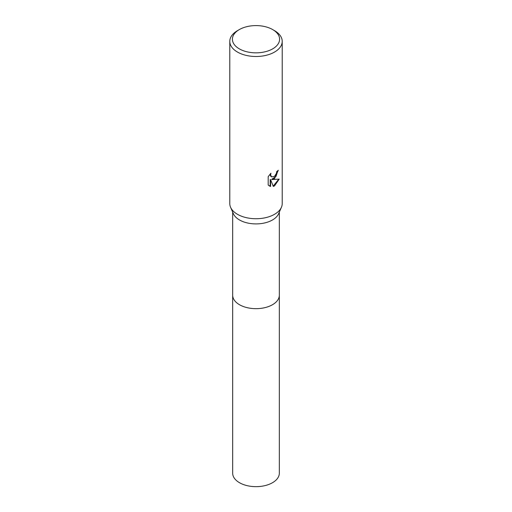 <?xml version="1.0" encoding="UTF-8"?>
<svg xmlns="http://www.w3.org/2000/svg" width="512" height="512" viewBox="0 0 512 512"><rect width="100%" height="100%" fill="white"/><g stroke="black" fill="none" stroke-linecap="round" stroke-linejoin="round"><path stroke-width="0.77" d="M272.685 29.587L274.534 30.662A26.214 15.136 180 0 1 282.214 41.363L282.214 203.597A26.214 15.136 180 0 1 281.427 207.277L278.624 213.722A23.328 13.466 180 0 1 272.493 219.968A23.328 13.466 180 0 1 249.779 223.424A23.328 13.466 180 0 1 233.376 213.722L230.573 207.277A26.214 15.136 180 0 1 229.786 203.597L229.786 41.363A26.214 15.136 180 0 1 237.466 30.662L239.315 29.587A23.59 13.619 180 0 1 272.685 29.587A23.59 13.619 180 0 1 272.685 48.851A23.59 13.619 180 0 1 239.315 48.851A23.59 13.619 180 0 1 239.315 29.587L237.466 30.662M279.328 295.002A23.328 13.472 180 0 1 279.328 295.2A23.328 13.466 180 0 1 272.493 304.723A23.328 13.466 180 0 1 247.072 307.642A23.328 13.466 180 0 1 232.672 295.2L232.672 212.109M281.427 207.277A26.214 15.136 180 0 1 274.534 214.298A26.214 15.136 180 0 1 249.011 218.182A26.214 15.136 180 0 1 230.573 207.277M274.534 178.624L272.026 179.571L279.206 179.11L274.534 185.907L273.299 186.426L270.586 179.642L270.586 186.483L268.192 185.082L268.192 176.64L270.95 173.222L270.573 174.899L271.59 176.902L274.534 176.358L276.429 173.331L276.704 171.578A26.214 15.136 0 0 0 278.304 170.253L274.534 178.624M282.214 41.363A26.214 15.136 180 0 1 274.534 52.064A26.214 15.136 180 0 1 245.971 55.341A26.214 15.136 180 0 1 229.786 41.363M277.907 170.611L276.026 176.41L271.648 179.354L272.026 179.571M273.19 186.131L278.714 179.232M269.133 185.856L270.208 186.266L270.208 179.424L270.586 179.642M270.208 186.266L270.586 186.483M271.411 176.781L270.47 175.885L270.285 173.901M279.328 295.2L279.328 473.19A23.328 13.472 180 0 1 264.928 485.632A23.328 13.472 180 0 1 239.501 482.714A23.328 13.472 180 0 1 232.672 473.19L232.672 295.2A23.328 13.472 180 0 0 239.501 304.723A23.328 13.472 180 0 0 264.928 307.642A23.328 13.472 180 0 0 279.328 295.2L279.328 212.109M271.59 176.902L271.219 176.685"/></g></svg>
